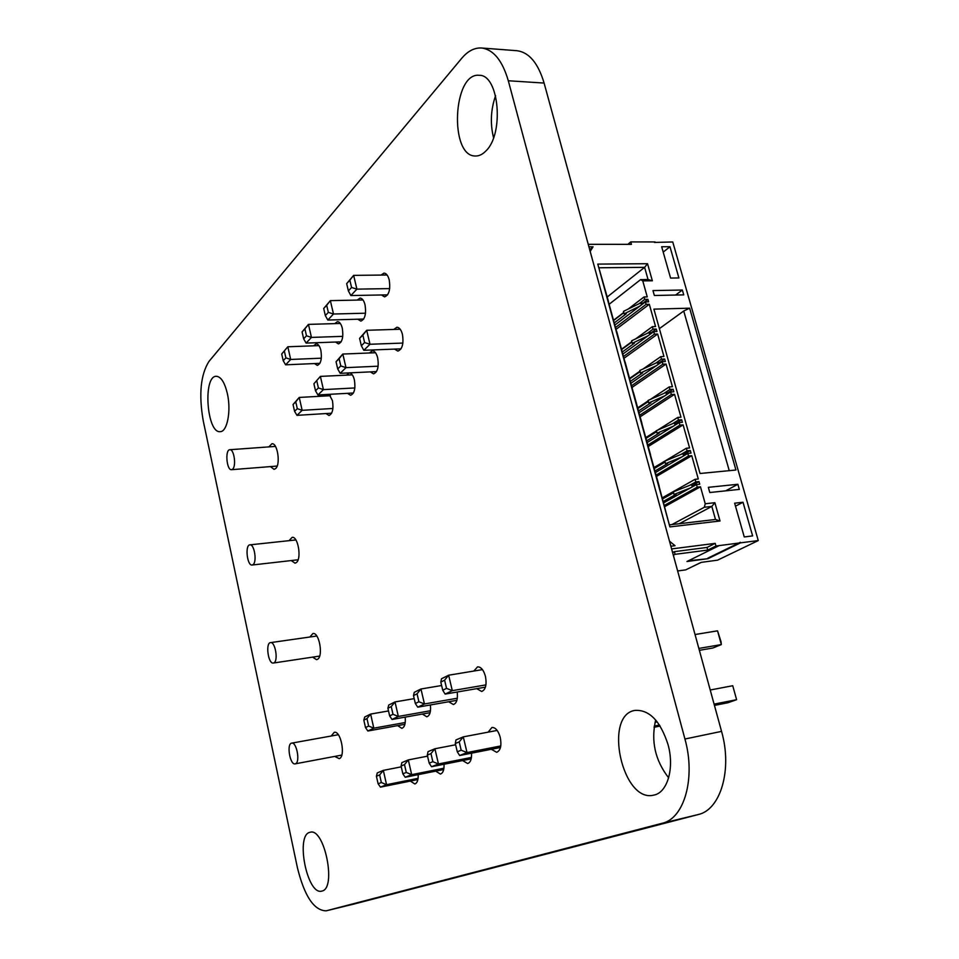 <?xml version="1.0" encoding="UTF-8"?>
<svg xmlns="http://www.w3.org/2000/svg" width="959" height="959" viewBox="0 0 959 959"><rect width="100%" height="100%" fill="white"/><g stroke="black" fill="none" stroke-linecap="round" stroke-linejoin="round"><path stroke-width="1.44" d="M461.699 58.331C467.824 51.055 474.429 47.614 481.502 47.998C493.417 49.52 502.348 60.441 508.306 80.76L684.93 739.017C695.91 777.857 684.258 818.65 662.178 823.266L326.144 910.834C314.025 910.571 304.447 896.197 297.41 867.715L203.2 420.605C198.681 394.401 200.611 374.657 209.002 361.387L461.699 58.331M481.502 47.998L516.877 50.707C529.032 52.242 538.107 63.03 544.101 83.061L721.552 731.381C732.568 769.574 720.593 809.864 698.116 814.575L354.291 903.965M444.041 764.251C444.233 769.897 443.022 773.17 440.409 774.069L435.674 771.132M430.387 704.961C431.047 711.698 429.848 715.654 426.815 716.805L422.356 714.059M418.196 774.644C418.364 780.015 417.237 783.119 414.815 783.959L410.332 781.082M405.178 717.128C405.753 723.53 404.638 727.27 401.833 728.337L397.613 725.627M346.475 375.137L349.28 372.931C351.509 373.063 353.212 375.377 354.386 379.86C355.693 388.491 354.422 393.634 350.598 395.276L347.53 393.334M329.141 394.341L332.437 400.634C333.696 408.954 332.533 413.892 328.961 415.487L326 413.557M324.861 396.019L325.976 394.509M334.775 323.615L337.472 321.625C339.582 321.768 341.2 323.986 342.303 328.242C343.598 337.005 342.303 342.219 338.443 343.897L335.554 342.039M313.641 345.815L316.194 343.802C318.232 343.945 319.791 346.127 320.869 350.347C322.104 358.774 320.929 363.797 317.321 365.403L314.528 363.569M227.379 393.681C231.323 410.824 227.235 431.898 220.234 431.658C206.808 433.732 202.649 375.832 216.314 376.288C221.002 376.659 224.694 382.449 227.379 393.681M289.055 540.672L292.135 537.352C298.117 535.997 301.881 559.121 296.235 562.645L295 563.173L291.236 560.559M268.844 446.894L271.912 443.765C277.559 442.65 280.807 464.552 275.581 468.603L274.046 469.347L270.426 466.601M309.853 637.004L312.91 633.539C319.215 631.909 323.567 656.388 317.477 659.324L316.566 659.672L312.622 657.131M331.203 736.009L334.235 732.316C340.853 730.374 345.887 756.387 339.306 758.653L334.667 756.423M473.83 671.048L477.57 666.853C480.986 666.805 483.612 669.981 485.446 676.371C486.92 684.714 485.662 689.749 481.682 691.475L476.707 688.646M457.215 692.002C457.958 699.111 456.676 703.295 453.379 704.541L448.68 701.76M369.419 352.984L372.368 350.79C374.693 350.934 376.467 353.284 377.678 357.815C379.033 366.794 377.642 372.14 373.542 373.854L370.342 371.888M393.789 329.44L396.906 327.259C399.352 327.415 401.186 329.788 402.432 334.379C403.835 343.73 402.324 349.304 397.901 351.09L394.581 349.1M357.204 300.083L360.033 298.093C362.238 298.261 363.917 300.503 365.043 304.806C366.386 313.929 364.971 319.359 360.824 321.097L357.827 319.215M381.023 275.077L384.02 273.111C386.309 273.291 388.047 275.557 389.21 279.908C390.601 289.414 389.054 295.072 384.595 296.882L381.478 294.976M488.155 732.149L491.943 727.461C495.539 727.378 498.308 730.71 500.274 737.471C501.749 745.634 500.55 750.585 496.678 752.312L491.368 749.279M471.552 753.175C471.78 759.108 470.473 762.561 467.644 763.532L462.634 760.559M322.02 891.031L321.792 891.091C307.084 895.706 295.072 834.138 310.189 832.268C324.382 827.389 336.801 888.394 322.02 891.031M668.051 744.616C674.621 768.027 667.5 792.625 653.954 795.071C622.343 803.726 602.947 714.731 635.134 710.379C649.411 709.624 660.391 721.036 668.051 744.616M668.639 777.809C655.117 760.367 650.801 741.103 655.692 720.005M485.949 150.899C482.617 154.387 479.14 156.077 475.508 155.993C449.232 156.916 452.672 72.297 479.212 75.305C499.088 74.478 504.338 133.757 485.949 150.899M493.549 137.7C490.085 123.579 490.756 109.578 495.587 95.696M654.494 242.423L672.75 241.968L758.269 540.564L717.56 560.164L701.113 562.382L685.733 569.862L677.641 570.977M627.833 244.341L630.77 241.908L655.081 241.944M671.612 548.92L715.222 543.369L715.953 546.007L719.19 545.599L686.956 561.506L707.934 558.701L740.48 542.854L758.269 540.564M715.953 546.007L707.742 550.082L675.1 554.326L673.326 555.213M608.342 301.45L616.613 331.586M659.097 486.417L669.885 526.911L720.017 520.989L715.498 519.466L669.778 524.837M624.956 361.999L616.721 331.502M650.442 454.89L659.217 486.345M633.384 392.687L625.076 361.915M641.871 423.638L650.562 454.818M641.991 423.566L633.491 392.603M669.885 526.911L597.793 264.109L647.541 263.713L652.348 280.759L642.77 280.903L647.241 296.882L644.028 296.954L644.724 299.412L647.936 299.34L648.62 301.809L645.407 301.881L646.102 304.351L649.315 304.279L655.56 326.563L652.348 326.671L653.043 329.165L647.385 333.288L650.226 332.401L650.646 333.9M653.043 329.165L656.256 329.057L650.466 333.252M656.256 329.057L656.963 331.538L653.738 331.658L622.906 354.027M630.77 241.908L631.442 244.341L588.239 244.329M589.701 249.652L593.046 246.799L590.181 251.426M670.868 546.222L675.04 545.695L669.49 541.188M740.48 542.854L719.19 545.599M653.738 331.658L654.446 334.152L657.658 334.032L663.952 356.508L660.739 356.664L661.446 359.181L664.659 359.026L665.366 361.531L662.142 361.687L662.849 364.204L666.073 364.048L672.427 386.729L669.202 386.921L669.909 389.45L673.134 389.258L673.841 391.787L670.629 391.991L671.336 394.521L674.561 394.329L680.974 417.213L677.749 417.441L678.469 420.006L681.681 419.766L682.4 422.32L679.176 422.559L679.895 425.113L683.12 424.873L689.593 447.961L686.368 448.237L687.088 450.826L690.312 450.538L691.031 453.116L687.807 453.403L688.538 455.981L691.763 455.693L698.296 478.997L695.059 479.32L695.79 481.921L699.015 481.598L699.746 484.199L696.522 484.523L697.253 487.136L700.478 486.8L705.237 503.763L714.875 502.696L720.017 520.989M652.971 290.589L682.352 290.026L683.743 294.869L654.362 295.492L652.971 290.589M702.192 473.29L700.058 473.494L653.906 309.134L689.629 308.175L735.937 470.006L702.192 473.29M734.642 503.187L743.009 502.252L752.623 535.901L744.256 536.956L734.642 503.187M737.867 484.271L708.341 487.328L709.804 492.518L739.329 489.402L737.867 484.271L725.675 490.84M661.674 246.739L669.981 246.739L678.9 277.942L670.581 278.062L661.674 246.739M694.424 565.642L701.305 562.358M672.607 552.552L674.369 551.653L675.1 554.326M674.369 551.653L706.999 547.445L707.742 550.082M715.222 543.369L706.999 547.445M707.934 558.701L688.442 560.775M740.324 542.326L707.79 558.186M597.793 264.109L608.45 301.366M644.724 299.412L639.138 303.679L641.955 302.78L642.35 304.207M645.407 301.881L614.947 325.017M689.629 308.175L683.731 311.004L659.384 328.637M683.731 311.004L729.248 470.653M669.981 246.739L663.196 252.109M682.352 290.026L675.615 295.048M743.009 502.252L735.493 506.172M649.159 332.437L649.746 334.547M647.385 333.288L631.597 340.817L632.281 343.274L648.08 335.758M652.348 326.671L635.649 338.887M631.837 341.668L621.576 349.172M654.446 334.152L623.566 356.448M661.446 359.181L655.716 363.149L658.569 362.274L659.013 363.857M664.659 359.026L658.797 363.077M588.922 246.799L593.046 246.799M700.478 486.8L664.767 506.604M705.237 503.763L704.338 507.251L671.911 524.585M714.875 502.696L711.83 506.412L715.498 519.466M704.338 507.251L711.83 506.412L679.296 523.722M697.253 487.136L664.431 505.381M696.522 484.523L663.736 502.84M699.015 481.598L692.854 485.05M647.541 263.713L644.616 267.345L648.044 279.513L640.588 279.62L609.241 304.207M599.243 267.765L644.616 267.345L607.251 296.966M695.79 481.921L689.773 485.302L691.619 484.559L692.266 486.896M693.225 486.369L692.686 484.451L691.619 484.559M652.348 280.759L648.044 279.513M695.059 479.32L662.345 497.781M642.77 280.903L640.588 279.62M691.763 455.693L656.483 476.419M644.028 296.954L628.205 309.05M623.758 312.454L613.628 320.21M688.538 455.981L656.124 475.077M687.807 453.403L655.429 472.559M647.936 299.34L642.206 303.691M690.312 450.538L684.223 454.146M687.088 450.826L681.142 454.35L682.976 453.595L683.611 455.885M684.558 455.333L684.043 453.499L682.976 453.595M646.102 304.351L615.606 327.427M686.368 448.237L654.05 467.536M649.315 304.279L616.122 329.309M683.12 424.873L648.272 446.486M679.895 425.113L647.876 445.036M679.176 422.559L647.193 442.543M681.681 419.766L675.675 423.53M678.469 420.006L672.595 423.686L674.405 422.907L675.028 425.149M675.963 424.561L675.484 422.823L674.405 422.907M677.749 417.441L657.574 430.159M656.471 430.855L645.827 437.568M657.658 334.032L624.057 358.234M674.561 394.329L640.132 416.817M660.739 356.664L643.033 369.011M639.977 371.145L629.584 378.385M671.336 394.521L639.701 415.247M670.629 391.991L639.03 412.778M673.134 389.258L667.2 393.166M662.142 361.687L630.926 383.276M669.909 389.45L664.119 393.286L665.918 392.483L666.529 394.688M667.452 394.077L666.984 392.411L665.918 392.483M662.849 364.204L631.597 385.722M669.202 386.921L650.358 399.423M648.188 400.874L637.675 407.851M666.073 364.048L632.065 387.4M640.888 302.816L641.463 304.878M639.138 303.679L623.47 311.387L624.141 313.833L639.821 306.137M622.343 351.977L634.414 343.19L632.281 343.274M621.672 349.544L631.933 342.039M657.502 362.334L658.102 364.48M655.716 363.149L639.797 370.498L640.48 372.991L656.412 365.655M663.352 501.425L676.179 494.233L674.033 494.46L690.492 487.891M689.773 485.302L673.326 491.883L674.033 494.46M662.657 498.884L673.554 492.746M613.688 320.438L623.829 312.682M655.009 471.013L667.68 463.497L665.534 463.688L681.861 456.928M681.142 454.35L664.827 461.135L665.534 463.688M614.347 322.847L626.275 313.773L624.141 313.833M654.314 468.495L665.09 462.07M646.738 440.864L659.253 433.024L657.107 433.192L673.302 426.228M672.595 423.686L656.412 430.663L657.107 433.192M646.042 438.371L656.687 431.67M629.727 378.889L640.121 371.66M638.538 410.979L650.897 402.816L648.764 402.96L664.827 395.803M664.119 393.286L648.068 400.454L648.764 402.96M630.399 381.346L642.626 372.871L640.48 372.991M637.855 408.498L648.368 401.533M274.022 662.777L273.339 663.041C268.22 664.275 265.283 642.902 270.522 642.626C275.161 641.391 278.494 660.499 274.022 662.777M295.576 763.712L295.156 763.855C289.966 765.306 286.357 743.597 291.692 743.129C296.571 741.667 300.419 761.973 295.576 763.712M232.677 469.119L231.539 469.694C226.648 470.545 224.862 449.627 229.848 449.723C234.008 448.872 236.501 465.954 232.677 469.119M253.068 564.611L252.145 565.019C247.134 566.062 244.797 544.94 249.915 544.856C254.315 543.825 257.204 561.866 253.068 564.611M401.078 766.013L404.494 764.599L408.306 759.912L411.687 774.668L405.201 777.258L402.852 773.817L401.078 766.013L401.857 762.609L408.306 759.912L427.558 756.16M405.201 777.258L443.705 769.526M404.494 764.599L406.28 772.439L411.687 774.668L443.945 768.207M414.204 698.631L395.012 701.928L391.236 706.591L392.998 714.299L398.333 716.445L392.015 719.466L389.654 715.917L387.892 708.233L388.719 705.057L395.012 701.928L398.333 716.445L430.471 710.739M392.015 719.466L430.1 712.681M363.833 720.137L366.973 718.591L370.63 714.071L373.806 728.169L367.86 731.01L365.511 727.593L363.833 720.137L364.72 717.008L370.63 714.071L388.515 710.943M367.86 731.01L404.914 724.309M366.973 718.591L368.652 726.071L373.806 728.169L405.249 722.511M380.471 787.135L378.122 783.827L376.419 776.251L377.271 772.906L383.324 770.377L386.561 784.702L380.471 787.135L417.908 779.547M401.258 766.84L383.324 770.377L379.632 774.92L381.346 782.52L386.561 784.702L418.1 778.324M445.12 694.088L442.734 690.228L440.804 682.065L441.5 678.768L448.644 675.208L452.312 690.648L445.12 694.088L485.434 687.147M482.461 669.622L448.644 675.208L444.604 680.195L446.546 688.382L452.312 690.648L485.937 684.894M417.716 707.179L415.343 703.486L413.497 695.575L414.264 692.338L420.965 688.994L424.453 703.966L417.716 707.179L456.88 700.322M441.619 685.517L420.965 688.994L417.057 693.813L418.903 701.76L424.453 703.966L457.323 698.224M431.538 766.732L429.188 763.16L427.318 755.117L428.038 751.64L434.906 748.763L438.455 763.975L431.538 766.732L471.181 758.857M455.621 744.783L434.906 748.763L430.963 753.606L432.845 761.686L438.455 763.975L471.444 757.43M459.649 755.512L457.287 751.796L455.321 743.489L455.957 739.94L463.293 736.872L467.021 752.575L459.649 755.512L500.478 747.481M497.17 730.434L463.293 736.872L459.217 741.87L461.183 750.214L467.021 752.575L500.778 745.946M654.062 727.27L660.14 726.047M654.254 726.059L659.468 725.016M699.363 650.334L712.873 648.008L721.336 644.58L721.036 641.727L717.536 630.83L721.336 644.58L698.847 648.428M695.047 634.534L717.536 630.83M655.405 720.952L656.328 720.76M655.045 722.295L657.203 721.863M714.083 704.122L736.608 699.698L727.953 702.743L714.443 705.404M710.223 690L732.736 685.733L736.608 699.698L732.736 685.733M406.28 772.439L402.852 773.817M387.892 708.233L391.236 706.591M392.998 714.299L389.654 715.917M368.652 726.071L365.511 727.593M381.346 782.52L378.122 783.827M376.419 776.251L379.632 774.92M446.546 688.382L442.734 690.228M440.804 682.065L444.604 680.195M418.903 701.76L415.343 703.486M413.497 695.575L417.057 693.813M432.845 761.686L429.188 763.16M427.318 755.117L430.963 753.606M461.183 750.214L457.287 751.796M455.321 743.489L459.217 741.87M313.905 383.78L320.39 376.396L323.423 389.618L317.944 394.952L315.499 390.781L313.905 383.78L320.39 376.396L352.313 374.861M317.944 394.952L353.415 393.01M316.794 380.915L318.4 387.939L323.423 389.618L354.854 387.951M340.325 323.459L308.462 324.382L304.902 328.877L306.484 335.794L311.447 337.412L306.101 343.094L303.655 338.827L302.085 331.934L308.462 324.382L311.447 337.412L342.771 336.357M306.101 343.094L341.152 341.836M281.706 354.003L287.82 346.762L290.685 359.457L285.638 364.816L283.217 360.728L281.706 354.003L287.82 346.762L318.951 345.624M285.638 364.816L319.898 363.329M284.367 351.126L285.89 357.863L290.685 359.457L321.325 358.187M296.99 415.343L294.569 411.339L293.046 404.53L299.244 397.434L302.157 410.32L296.99 415.343L331.634 413.209M330.435 395.707L299.244 397.434L295.768 401.821L297.302 408.666L302.157 410.32L332.905 408.474M350.862 295.552L348.381 290.901L346.667 283.624L353.643 275.377L356.904 289.138L350.862 295.552L387.604 294.857M387.088 275.005L353.643 275.377L349.843 280.172L351.569 287.472L356.904 289.138L389.666 288.599M327.81 320.042L325.341 315.595L323.698 308.51L330.364 300.635L333.48 314.013L327.81 320.042L363.689 319.047M363.005 299.963L330.364 300.635L326.683 305.262L328.338 312.37L333.48 314.013L365.511 313.197M340.181 373.315L337.724 368.963L336.046 361.771L342.819 354.051L345.995 367.645L340.181 373.315L376.515 371.589M375.52 352.732L342.819 354.051L339.114 358.714L340.793 365.93L345.995 367.645L378.146 366.194M363.821 350.299L361.339 345.755L359.589 338.359L366.686 330.292L370.006 344.269L363.821 350.299L401.042 348.848M400.191 329.237L366.686 330.292L362.862 335.111L364.612 342.531L370.006 344.269L402.888 343.058M318.4 387.939L315.499 390.781M302.085 331.934L304.902 328.877M306.484 335.794L303.655 338.827M285.89 357.863L283.217 360.728M297.302 408.666L294.569 411.339M293.046 404.53L295.768 401.821M351.569 287.472L348.381 290.901M346.667 283.624L349.843 280.172M328.338 312.37L325.341 315.595M323.698 308.51L326.683 305.262M340.793 365.93L337.724 368.963M336.046 361.771L339.114 358.714M364.612 342.531L361.339 345.755M359.589 338.359L362.862 335.111M544.101 83.061L508.306 80.76M721.552 731.381L684.93 739.017M698.116 814.575L662.178 823.266M354.506 903.917L326.252 910.81M326.144 910.834L354.398 903.941M316.794 636.021L270.522 642.626M319.635 656.076L273.339 663.041M338.287 734.738L291.692 743.129M341.764 755.093L295.156 763.855M275.449 446.414L229.848 449.723M277.151 466.062L231.539 469.694M295.863 539.941L249.915 544.856M298.093 559.78L252.145 565.019"/></g></svg>
